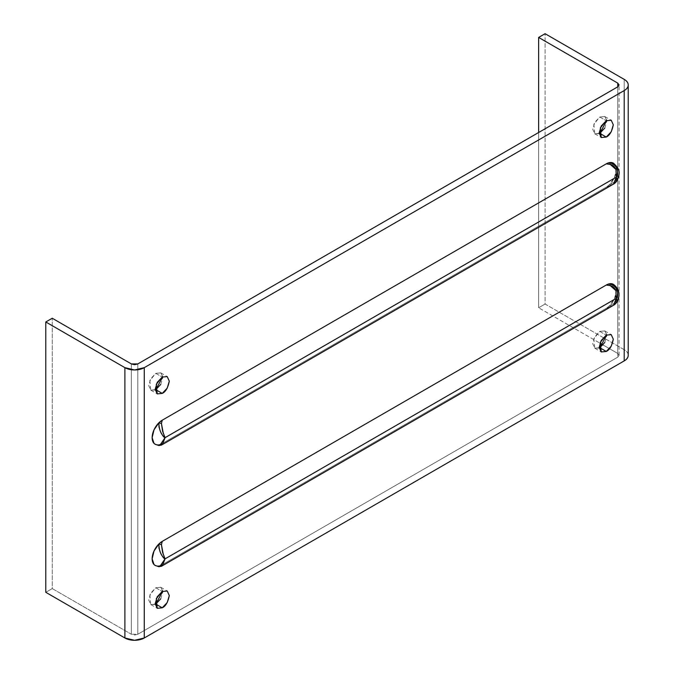 <?xml version="1.0" encoding="UTF-8"?>
<svg xmlns="http://www.w3.org/2000/svg" width="674" height="674" viewBox="0 0 674 674"><rect width="100%" height="100%" fill="white"/><g stroke="black" fill="none" stroke-linecap="round" stroke-linejoin="round"><path stroke-width="0.51" stroke-dasharray="3.37 2.53" d="M606.827 120.435L604.78 116.518L599.784 117.015L594.788 122.289L592.724 129.248L594.788 133.823L599.784 133.326M604.78 128.052L606.853 121.093L604.78 116.518L599.784 117.015L606.246 120.739L599.784 117.015L593.836 124.201L594.788 133.823L599.203 133.637M606.827 334.835L604.78 330.917L599.784 331.414L594.788 336.688L592.724 343.647L594.788 348.222L599.784 347.725M604.78 342.459L606.853 335.492L604.78 330.917L599.784 331.414L606.246 335.147L599.784 331.414L593.836 338.609L594.788 348.222L599.203 348.037M162.813 591.182L160.766 587.265L155.778 587.762L150.782 593.036L148.71 599.995L150.782 604.57L155.778 604.072M160.766 598.798L162.838 591.839L160.766 587.265L155.778 587.762L162.232 591.494L155.778 587.762L149.83 594.948L150.782 604.57L155.197 604.384M162.813 376.783L160.766 372.865L155.778 373.362L150.782 378.636L148.71 385.595L150.782 390.17L155.778 389.673M160.766 384.399L162.838 377.44L160.766 372.865L155.778 373.362L162.232 377.086L155.778 373.362L149.83 380.549L150.782 390.17L155.197 389.985M613.677 284.512L614.469 285.195L616.331 290.865L614.469 298.683L609.574 305.769A14.272 8.24 -60 0 1 606.246 308.347L162.232 564.694A14.272 8.24 -60 0 1 158.904 565.958L155.534 565.638M161.448 445.084L162.948 443.096L162.232 443.509A14.272 8.24 -60 0 1 158.904 444.773L155.534 444.452M613.677 163.327L614.469 164.009L616.331 169.68L614.469 177.498L609.574 184.583A14.272 8.24 -60 0 1 606.246 187.161L162.956 443.088L606.246 187.161L613.416 184.137M628.219 355.299A13.699 7.911 0 0 0 624.208 349.713L624.208 79.38L624.208 349.713L545.089 304.033L545.089 33.7L545.089 304.033L538.636 307.765L538.636 132.508L538.636 307.765L599.97 343.176L538.636 307.765L545.089 304.033L624.208 349.713C626.879 351.255 628.219 353.117 628.219 355.299M603.028 344.945L617.746 353.437L617.746 86.836L617.746 357.169L619.086 355.299L617.746 353.437L617.746 86.836L617.746 357.169L137.816 634.251L137.816 363.918L137.816 634.251L617.746 357.169L619.086 355.299L617.746 353.437L603.028 344.945M131.354 363.918L131.354 634.251L137.816 634.251L134.581 635.026L131.354 634.251L52.243 588.579L52.243 318.246L52.243 588.579L45.781 592.303L52.243 588.579L131.354 634.251L131.354 363.918M161.448 566.27L162.232 564.694L606.246 308.347L613.416 305.322M154.649 443.922A14.272 8.24 120 0 0 158.904 444.773L158.971 445.548M617.401 180.228L617.013 180.767M616.895 180.893L613.854 182.924L609.574 184.583A14.272 8.24 120 0 0 613.829 163.445M616.895 302.078L613.854 304.109L609.574 305.769A14.272 8.24 120 0 0 613.829 284.622M617.401 301.404L617.013 301.952M154.649 565.107A14.272 8.24 120 0 0 158.904 565.958L158.971 566.724M158.904 565.958L162.232 564.694L161.423 565.958L158.904 565.958L161.482 566.244M162.409 563.026L161.322 564.585M160.488 565.596L158.895 566.733M165.063 558.856L163.352 554.727M158.904 444.773L162.232 443.509L161.423 444.773L158.904 444.773L161.482 445.067M162.409 441.841L161.322 443.399M160.488 444.41L158.879 445.539M165.063 437.67L163.352 433.551M610.231 185.662L606.246 187.161L609.574 184.583L610.231 185.662L609.574 184.583L617.519 179.975M615.969 169.444L616.331 177.127M615.969 290.629L616.331 298.312M610.231 306.839L606.246 308.347L609.574 305.769L610.231 306.839L609.574 305.769L617.519 301.16M604.78 116.518L611.242 120.25M604.78 330.917L611.242 334.649M160.766 587.265L167.228 590.997M160.766 372.865L167.228 376.598M619.086 355.299L619.086 84.966M150.782 390.17L157.236 393.894M150.782 604.57L157.236 608.302M594.788 348.222L601.25 351.954M594.788 133.823L601.25 137.547"/><path stroke-width="1.01" d="M599.203 133.637L599.784 133.326L606.246 137.058L601.25 137.547L600.298 127.934L606.246 120.739L611.242 120.25L613.306 124.816L611.242 131.784L606.246 137.058L601.25 137.547L599.178 132.98L601.25 126.013L606.246 120.739L611.242 120.25L613.306 124.816C611.941 131.514 609.582 135.592 606.246 137.058L599.784 133.326L606.827 120.435M599.203 348.037L599.784 347.725L606.246 351.457L601.25 351.954L600.298 342.333L606.246 335.147L611.242 334.649L613.306 339.224L611.242 346.183L606.246 351.457L601.25 351.954L599.178 347.38L601.25 340.421L606.246 335.147L611.242 334.649L613.306 339.224C611.941 345.914 609.582 349.991 606.246 351.457L599.784 347.725L606.827 334.835M155.197 604.384L155.778 604.072L162.232 607.805L157.236 608.302L156.284 598.681L162.232 591.494L167.228 590.997L169.3 595.572L167.228 602.531L162.232 607.805L157.236 608.302L155.172 603.727L157.236 596.76L162.232 591.494L167.228 590.997L169.3 595.572C167.927 602.261 165.577 606.339 162.232 607.805L155.778 604.072L162.813 591.182M155.197 389.985L155.778 389.673L162.232 393.405L157.236 393.894L156.284 384.281L162.232 377.086L167.228 376.598L169.3 381.164L167.228 388.131L162.232 393.405L157.236 393.894L155.172 389.319L157.236 382.36L162.232 377.086L167.228 376.598L169.3 381.164C167.927 387.862 165.577 391.939 162.232 393.405L155.778 389.673L162.813 376.783M624.208 90.56L144.27 367.65L144.27 637.983L624.208 360.893L624.208 90.56L624.208 360.893A13.699 7.911 0 0 0 628.219 355.299C628.219 357.49 626.879 359.352 624.208 360.893L144.27 637.983L144.27 367.65A13.699 7.911 180 0 1 124.892 367.65L45.781 321.97L52.243 318.246L131.354 363.918L134.581 364.693L137.816 363.918L617.746 86.836L617.746 83.104L538.636 37.432L545.089 33.7L624.208 79.38A13.699 7.911 180 0 1 628.219 84.966A13.699 7.911 180 0 1 624.208 90.56L144.27 367.65L134.581 369.967L124.892 367.65L124.892 637.983L124.892 367.65L45.781 321.97L45.781 592.303L45.781 321.97L52.243 318.246L131.354 363.918L137.816 363.918L617.746 86.836L617.746 83.104L619.086 84.966L617.746 86.836L619.086 84.966L617.746 83.104L538.636 37.432L538.636 132.508L538.636 37.432L545.089 33.7L624.208 79.38C626.879 80.922 628.219 82.784 628.219 84.966C628.219 87.157 626.879 89.019 624.208 90.56M155.534 565.638L154.001 564.534L152.139 558.864L154.001 551.046L158.904 543.96A14.272 8.24 -60 0 1 162.232 541.382L606.246 285.043A14.272 8.24 -60 0 1 609.574 283.771L613.677 284.512M155.534 444.452L154.001 443.349L152.139 437.679L154.001 429.86L158.904 422.775A14.272 8.24 -60 0 1 162.232 420.205L606.246 163.858A14.272 8.24 -60 0 1 609.574 162.586L613.677 163.327M599.97 343.176L603.028 344.945L599.97 343.176M599.784 133.326L604.789 128.043M599.784 347.725L604.789 342.443M155.778 604.072L160.774 598.79M155.778 389.673L160.774 384.382M45.781 592.303L124.892 637.983A13.699 7.911 0 0 0 144.27 637.983L134.581 640.3L124.892 637.983L45.781 592.303M161.448 445.084L613.416 184.137L615.985 181.972L616.331 177.144L165.063 437.67L616.331 177.127L165.063 437.687L162.602 443.728L161.423 444.773C161.65 445.792 162.864 443.433 165.063 437.687L616.331 177.127L615.985 169.477C614.536 166.571 612.615 164.886 610.231 164.414L606.246 163.858L162.232 420.205L161.423 423.533L162.602 431.234L165.063 437.67A5.139 2.966 -60 0 1 165.063 437.67C163.934 437.552 162.392 435.488 160.437 431.461L158.971 426.945L158.904 422.775A14.272 8.24 120 0 0 154.649 443.922M161.448 566.27L613.416 305.322L615.985 303.148L615.985 290.654C614.536 287.756 612.615 286.062 610.231 285.599L606.246 285.043L162.232 541.382L161.423 544.718L162.602 552.419L165.063 558.856L616.331 298.329L165.063 558.872L162.602 564.905L161.423 565.958C161.65 566.977 162.864 564.618 165.063 558.872L616.331 298.312L165.063 558.872A5.139 2.966 -60 0 1 165.063 558.856C163.934 558.738 162.392 556.673 160.437 552.646L158.971 548.13L158.904 543.96A14.272 8.24 120 0 0 154.649 565.107M155.096 444.217L158.879 445.548L158.904 444.773L158.971 445.548L160.437 444.469L165.063 437.687L162.409 441.841M613.829 163.445A14.272 8.24 120 0 0 609.574 162.586L613.854 164.321L616.828 167.969C618.109 172.384 617.94 175.434 616.331 177.127A5.139 2.966 -60 0 1 616.331 177.144L617.401 180.228M613.829 284.622A14.272 8.24 120 0 0 609.574 283.771L613.854 285.506L616.828 289.146C618.109 293.561 617.94 296.619 616.331 298.312A5.139 2.966 -60 0 1 616.331 298.329L617.401 301.404M155.096 565.393L158.879 566.724L158.904 565.958L158.971 566.724L160.437 565.654L165.063 558.872L162.409 563.026M161.322 564.585L160.488 565.596M163.352 554.727L161.423 544.718L158.904 543.96C158.997 550.86 161.052 555.823 165.063 558.856M161.423 544.718L162.232 541.382L158.904 543.96L161.423 544.718M161.322 443.399L160.488 444.41M163.352 433.551L161.423 423.533L158.904 422.775C158.997 429.675 161.052 434.646 165.063 437.67M161.423 423.533L162.232 420.205L158.904 422.775L161.423 423.533M613.391 184.162C614.806 183.471 616.188 182.073 617.519 179.975L616.331 177.144L613.391 184.162L610.231 185.662M616.331 177.127C619.246 170.109 616.988 165.265 609.574 162.586L606.246 163.858L610.231 164.414L609.574 162.586L610.231 164.414L615.969 169.444M616.331 298.329L613.391 305.347C614.806 304.656 616.188 303.258 617.519 301.16L616.331 298.329C619.246 291.294 616.988 286.442 609.574 283.771L606.246 285.043L610.231 285.599L609.574 283.771L610.231 285.599L615.969 290.629M613.391 305.347L610.231 306.839M628.219 84.966L628.219 355.299M617.561 179.924C618.639 174.625 622.212 171.044 613.382 163.15M613.382 284.335C619.044 288.59 620.434 294.184 617.561 301.109M161.507 566.236L158.879 566.724M161.507 445.051L158.879 445.539"/></g></svg>
